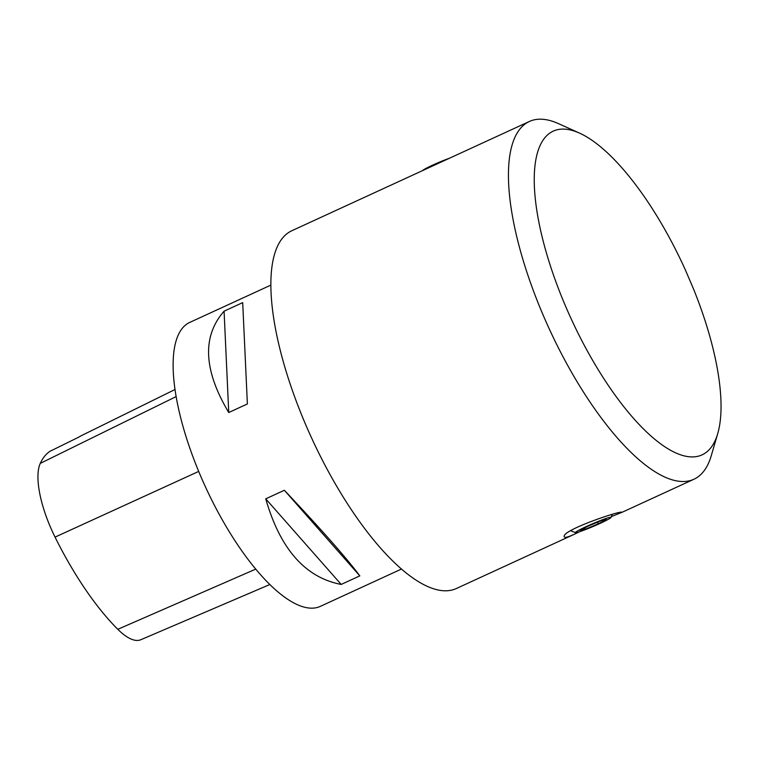 <?xml version="1.0" encoding="UTF-8"?>
<svg xmlns="http://www.w3.org/2000/svg" width="759" height="759" viewBox="0 0 759 759"><rect width="100%" height="100%" fill="white"/><g stroke="black" fill="none" stroke-linecap="round" stroke-linejoin="round"><path stroke-width="1.14" d="M579.515 133.119A178.147 62.096 -114.7 0 0 571.223 318.951A178.147 62.096 -114.7 0 0 717.729 433.588A178.147 62.096 -114.7 0 0 693.517 288.961L685.225 269.616A178.147 62.096 -114.7 0 0 579.515 133.119L558.482 123.632A196.904 68.633 -114.7 0 0 529.393 121.468L291.817 230.745A196.904 68.633 -114.7 0 0 311.75 438.313A196.904 68.633 -114.7 0 0 456.387 588.51L574.715 534.08M717.729 433.588L711.249 455.732A196.904 68.633 -114.7 0 1 693.954 479.233A196.904 68.633 -114.7 0 1 549.317 329.026A196.904 68.633 -114.7 0 1 529.393 121.468M611.375 516.613L621.811 512.363C622.807 509.631 559.544 530.797 564.411 536.964C565.009 537.941 568.444 536.983 574.705 534.07L579.81 531.651M576.745 532.543A19.373 1.366 156.8 0 0 596.318 525.095A19.373 1.366 156.8 0 0 611.042 517.42A19.373 1.366 156.8 0 0 592.703 523.701A19.373 1.366 156.8 0 0 575.512 532.657A19.373 1.366 156.8 0 0 576.745 532.543M606.394 519.498L601.384 520.608L588.234 526.063L580.094 530.399L585.104 529.289L598.253 523.833L606.394 519.498M584.563 528.017L585.104 529.289M597.551 522.201L598.253 523.833M422.697 170.538A17.191 1.205 -23.2 0 1 432.516 165.206A17.191 1.205 -23.2 0 1 449.243 158.327M270.859 285.109L189.75 322.414A156.269 54.468 65.3 0 0 200.812 476.443A156.269 54.468 65.3 0 0 320.355 606.356L401.473 569.051M247.377 403.959L228.744 412.526C203.516 370.174 201.951 336.398 224.076 311.19L242.7 302.623L247.377 403.959L242.7 302.623M359.813 575.872L341.189 584.439C305.327 577.58 280.175 549.042 265.735 498.834L284.369 490.267C321.74 529.924 346.891 558.463 359.813 575.872L284.369 490.267M175.016 389.509L81.422 435.638A171.183 59.667 -114.7 0 0 79.002 437.032L50.037 451.273A170.31 59.363 65.3 0 0 40.274 463.379A70.302 24.506 65.3 0 0 55.046 537.116A170.31 59.363 65.3 0 0 117.806 629.306A70.302 24.506 65.3 0 0 140.823 639.733L269.853 584.515M224.076 311.19L228.744 412.526M265.735 498.834L341.189 584.439M55.046 537.116L198.697 471.424M117.806 629.306L255.745 569.117M40.274 463.379L176.135 396.596M693.954 479.233L621.574 512.524M611.042 517.42L612.2 514.564M575.512 532.657L570.825 530.788"/></g></svg>
